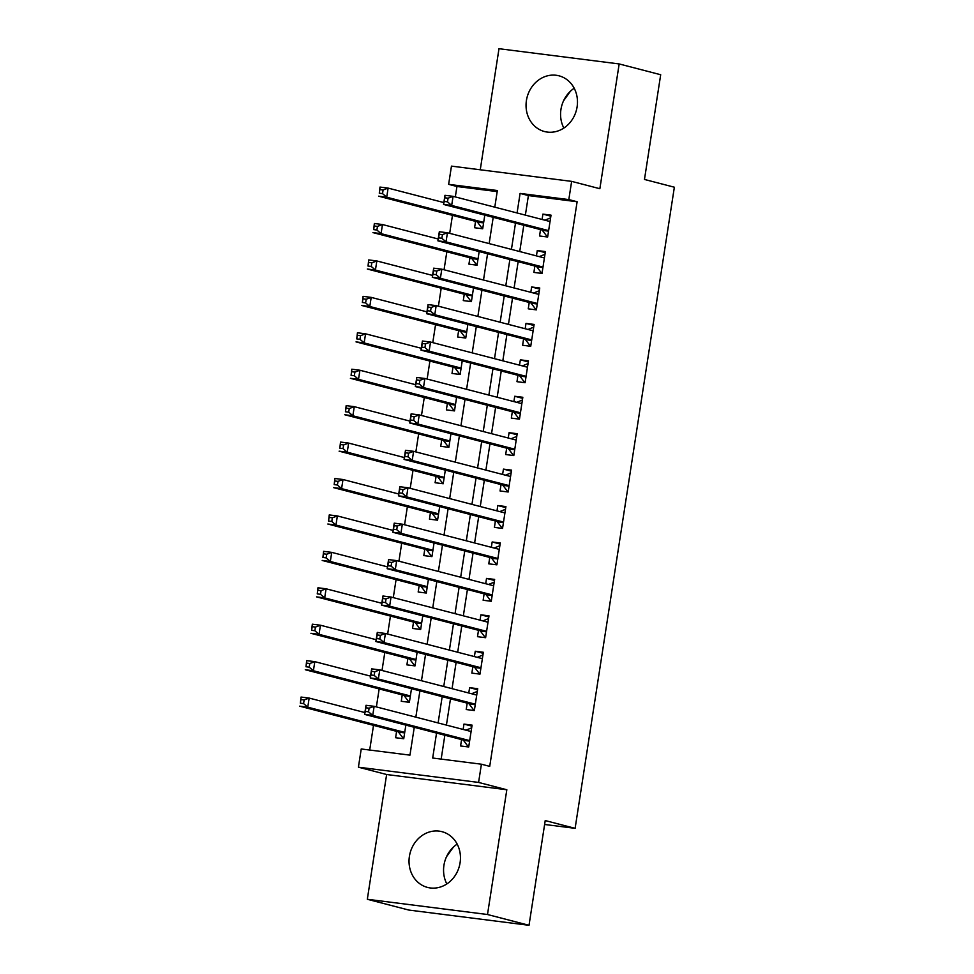 <?xml version="1.0" encoding="UTF-8"?>
<svg xmlns="http://www.w3.org/2000/svg" width="974" height="974" viewBox="0 0 974 974"><rect width="100%" height="100%" fill="white"/><g stroke="black" fill="none" stroke-linecap="round" stroke-linejoin="round"><path stroke-width="1.46" d="M563.849 128.069A28.794 25.494 104.6 0 1 560.951 109.429A28.794 25.494 104.6 0 1 574.197 88.257M526.423 100.468A28.794 25.494 -75.4 0 0 544.515 131.539A28.794 25.494 -75.4 0 0 577.095 106.897A28.794 25.494 -75.4 0 0 558.991 75.814A28.794 25.494 -75.4 0 0 526.423 100.468M457.183 844.117A28.794 25.494 -75.4 0 0 443.937 865.302A28.794 25.494 -75.4 0 0 446.835 883.929M409.409 856.329A28.794 25.494 -75.4 0 0 427.501 887.411A28.794 25.494 -75.4 0 0 460.081 862.757A28.794 25.494 -75.4 0 0 441.977 831.674A28.794 25.494 -75.4 0 0 409.409 856.329M497.19 191.61L456.94 186.497L448.637 184.342L451.461 166.128L571.641 181.371L568.816 199.585L520.092 193.412L517.072 212.965M544.624 824.467L575.11 828.338L674.361 187.215L644.471 179.447L660.689 74.73L619.172 63.943L498.992 48.7L480.255 169.78M575.11 828.338L545.221 820.571L529.016 925.3L408.824 910.057L367.32 899.27L487.499 914.513L506.821 789.756L478.587 782.426L358.408 767.183L361.232 748.969L409.957 755.142L414.267 727.298M506.821 789.756L386.629 774.513L367.32 899.27M386.629 774.513L358.408 767.183M456.94 186.497L455.321 196.918M452.472 215.364L449.684 233.346M446.835 251.791L444.047 269.774M441.198 288.219L438.41 306.201M435.548 324.646L432.773 342.629M429.911 361.074L427.136 379.056M424.274 397.502L421.486 415.484M418.637 433.929L415.849 451.912M413 470.357L410.212 488.339M407.351 506.784L404.575 524.767M401.714 543.212L398.938 561.194M396.077 579.64L393.289 597.622M390.44 616.067L387.652 634.05M384.803 652.495L382.015 670.477M379.166 688.922L376.378 706.905M373.517 725.35L369.694 750.041M529.016 925.3L487.499 914.513M540.521 229.596L539.535 235.976L547.644 237.011L551.028 215.144L542.908 214.122L542.092 219.454M534.872 266.024L533.886 272.403L542.007 273.438L545.391 251.572L537.271 250.549L536.443 255.882M529.235 302.451L528.249 308.831L536.37 309.866L539.754 288L531.634 286.977L530.806 292.31M523.598 338.879L522.612 345.259L530.733 346.294L534.117 324.427L525.997 323.405L525.169 328.737M517.961 375.307L516.975 381.686L525.096 382.721L528.48 360.855L520.36 359.832L519.532 365.165M512.324 411.734L511.338 418.114L519.459 419.149L522.831 397.282L514.722 396.26L513.895 401.592M506.675 448.162L505.689 454.541L513.809 455.564L517.194 433.71L509.073 432.687L508.245 438.02M501.038 484.589L500.052 490.969L508.172 491.992L511.557 470.138L503.436 469.115L502.608 474.448M495.401 521.017L494.415 527.397L502.535 528.419L505.92 506.565L497.799 505.543L496.971 510.875M489.764 557.445L488.778 563.824L496.898 564.847L500.283 542.993L492.162 541.97L491.334 547.303M484.127 593.872L483.141 600.252L491.261 601.275L494.646 579.42L486.525 578.398L485.697 583.73M478.49 630.3L477.503 636.679L485.612 637.702L488.997 615.848L480.876 614.825L480.06 620.158M472.84 666.727L471.854 673.107L479.975 674.13L483.36 652.276L475.239 651.241L474.411 656.586M467.203 703.155L466.217 709.535L474.338 710.557L477.723 688.703L469.602 687.668L468.774 693.013M396.601 731.34L395.614 737.72L403.735 738.742L405.854 725.106M402.238 694.912L401.251 701.292L409.372 702.315L411.491 688.679M407.887 658.485L406.901 664.865L415.021 665.899L417.128 652.251M413.524 622.057L412.538 628.437L420.658 629.472L422.765 615.824M419.161 585.63L418.175 592.009L426.295 593.044L428.402 579.396M424.798 549.202L423.812 555.582L431.932 556.617L434.051 542.968M430.435 512.774L429.449 519.154L437.57 520.189L439.688 506.553M436.084 476.347L435.098 482.727L443.207 483.761L445.325 470.125M441.721 439.931L440.735 446.299L448.856 447.334L450.962 433.698M447.358 403.504L446.372 409.871L454.493 410.906L456.599 397.27M452.995 367.076L452.009 373.444L460.13 374.479L462.236 360.843M458.632 330.649L457.646 337.016L465.767 338.051L467.885 324.415M464.269 294.221L463.283 300.589L471.404 301.623L473.522 287.987M469.918 257.793L468.932 264.161L477.053 265.196L479.159 251.56M475.556 221.366L474.569 227.733L482.69 228.768L484.796 215.132M436.547 733.081L432.687 758.028L481.412 764.213L489.715 766.368L577.119 201.74L528.395 195.567L525.376 215.12M523.805 225.262L519.726 251.548M518.156 261.689L514.089 287.975M512.519 298.117L508.452 324.403M506.882 334.545L502.815 360.83M501.245 370.972L497.178 397.258M495.608 407.4L491.541 433.673M489.971 443.827L485.892 470.101M484.322 480.255L480.255 506.529M478.684 516.683L474.618 542.956M473.047 553.11L468.981 579.384M467.41 589.538L463.344 615.812M461.773 625.965L457.695 652.239M456.124 662.381L452.058 688.667M450.487 698.808L446.421 725.094M444.85 735.236L441.161 759.099M461.566 739.583L460.58 745.962L468.701 746.985L472.086 725.131L463.965 724.096L463.137 729.441M571.641 181.371L599.862 188.713L619.172 63.943M577.119 201.74L568.816 199.585M481.412 764.213L478.587 782.426M494.78 207.17L497.361 190.527L448.637 184.342M415.837 717.156L419.904 690.87M421.474 680.729L425.541 654.443M427.111 644.301L431.178 618.015M432.748 607.873L436.815 581.588M438.385 571.446L442.464 545.16M444.034 535.018L448.101 508.732M449.671 498.591L453.738 472.305M455.308 462.163L459.375 435.877M460.946 425.735L465.012 399.45M466.583 389.308L470.649 363.022M472.22 352.88L476.298 326.594M477.869 316.453L481.935 290.167M483.506 280.025L487.572 253.739M489.143 243.597L493.209 217.312M515.502 223.107L511.435 249.393M509.865 259.534L505.786 285.808M504.215 295.962L500.149 322.236M498.578 332.39L494.512 358.663M492.941 368.817L488.875 395.091M487.304 405.245L483.238 431.519M481.667 441.672L477.589 467.946M476.03 478.1L471.952 504.374M470.381 514.528L466.315 540.801M464.744 550.943L460.678 577.229M459.107 587.371L455.041 613.657M453.47 623.798L449.404 650.084M447.833 660.226L443.754 686.512M442.184 696.654L438.117 722.939M528.395 195.567L520.092 193.412M471.927 726.166L463.965 724.096M477.564 689.738L469.602 687.668M483.201 653.311L475.239 651.241M488.838 616.883L480.876 614.825M494.475 580.455L486.525 578.398M500.125 544.028L492.162 541.97M505.762 507.6L497.799 505.543M511.399 471.173L503.436 469.115M517.036 434.757L509.073 432.687M522.673 398.329L514.722 396.26M528.31 361.902L520.36 359.832M533.959 325.474L525.997 323.405M539.596 289.047L531.634 286.977M545.233 252.619L537.271 250.549M550.87 216.191L542.908 214.122M446.53 856.694L453.409 847.1M563.544 100.833L570.423 91.239M468.823 746.206L467.666 745.901L468.847 746.047M465.962 730.171L471.659 727.846M467.666 745.901L463.478 740.35A3.689 1.704 97.2 0 0 462.894 739.923L364.605 714.392L366.017 705.286L374.138 706.32L471.099 731.511M369.109 708.183L374.138 706.32L372.725 715.427L364.605 714.392L365.299 711.41L368.549 711.824L369.109 708.183L365.871 707.769L365.299 711.41M469.687 740.617L372.725 715.427L368.549 711.824M366.017 705.286L365.871 707.769M403.881 737.817L402.712 737.659L403.857 737.963M364.885 712.554L309.172 698.078L307.76 707.185L299.639 706.162L397.928 731.693A3.689 1.704 -82.8 0 1 398.512 732.107L402.712 737.659M300.345 703.179L301.051 697.055L309.172 698.078L304.156 699.941L300.905 699.527L300.345 703.179L303.584 703.581L304.156 699.941M303.584 703.581L307.76 707.185L404.721 732.375M300.905 699.527L301.051 697.055M474.46 709.778L473.303 709.474L474.484 709.632M471.599 693.744L477.309 691.418M473.303 709.474L469.115 703.922A3.689 1.704 97.2 0 0 468.531 703.496L370.242 677.965L371.654 668.858L379.775 669.893L476.663 695.059M374.759 671.756L379.775 669.893L378.362 679L370.242 677.965L370.948 674.982L374.186 675.396L374.759 671.756L371.508 671.342L370.948 674.982M475.324 704.19L378.362 679L374.186 675.396M371.654 668.858L371.508 671.342M480.097 673.351L478.952 673.046L480.121 673.204M477.236 657.316L482.946 654.991M478.952 673.046L474.752 667.494A3.689 1.704 97.2 0 0 474.18 667.068L375.879 641.537L377.291 632.43L385.412 633.465L482.3 658.631M380.396 635.328L385.412 633.465L383.999 642.572L375.879 641.537L376.585 638.554L379.836 638.968L380.396 635.328L377.145 634.914L376.585 638.554M480.961 667.762L383.999 642.572L379.836 638.968M377.291 632.43L377.145 634.914M485.734 636.923L484.589 636.619L485.758 636.777M482.885 620.888L488.583 618.563M484.589 636.619L480.389 631.067A3.689 1.704 97.2 0 0 479.817 630.641L381.516 605.11L382.928 596.003L391.049 597.038L487.937 622.203M386.033 598.9L391.049 597.038L389.637 606.145L381.516 605.11L382.222 602.127L385.473 602.541L386.033 598.9L382.782 598.486L382.222 602.127M486.61 631.335L389.637 606.145L385.473 602.541M382.928 596.003L382.782 598.486M491.383 600.495L490.226 600.191L491.407 600.349M488.522 584.461L494.22 582.135M490.226 600.191L486.026 594.639A3.689 1.704 97.2 0 0 485.454 594.213L387.165 568.694L388.565 559.587L396.686 560.61L493.587 585.776M391.67 562.473L396.686 560.61L395.286 569.717L387.165 568.694L387.859 565.699L391.11 566.113L391.67 562.473L388.419 562.059L387.859 565.699M492.247 594.907L395.286 569.717L391.11 566.113M388.565 559.587L388.419 562.059M409.518 701.39L408.349 701.243L409.494 701.536M370.522 676.126L314.809 661.65L313.397 670.757L305.276 669.735L403.577 695.266A3.689 1.704 -82.8 0 1 404.149 695.679L408.349 701.243M305.982 666.752L306.688 660.628L314.809 661.65L309.793 663.513L306.542 663.099L305.982 666.752L309.233 667.153L309.793 663.513M309.233 667.153L313.397 670.757L410.358 695.947M306.542 663.099L306.688 660.628M415.155 664.962L413.987 664.816L415.143 665.108M376.171 639.699L320.446 625.223L319.034 634.33L310.913 633.307L409.214 658.838A3.689 1.704 -82.8 0 1 409.786 659.264L413.987 664.816M311.619 630.324L312.325 624.2L320.446 625.223L315.43 627.086L312.179 626.672L311.619 630.324L314.87 630.726L315.43 627.086M314.87 630.726L319.034 634.33L416.008 659.52M312.179 626.672L312.325 624.2M420.805 628.534L419.624 628.388L420.78 628.68M381.808 603.271L326.083 588.795L324.683 597.902L316.562 596.879L414.851 622.41A3.689 1.704 -82.8 0 1 415.435 622.836L419.624 628.388M317.256 593.897L317.962 587.772L326.083 588.795L321.067 590.658L317.816 590.244L317.256 593.897L320.507 594.298L321.067 590.658M320.507 594.298L324.683 597.902L421.645 623.092M317.816 590.244L317.962 587.772M426.442 592.107L425.261 591.961L426.417 592.253M387.445 566.844L331.732 552.368L330.32 561.474L322.199 560.452L420.488 585.983A3.689 1.704 -82.8 0 1 421.072 586.409L425.261 591.961M322.893 557.469L323.612 551.345L331.732 552.368L326.704 554.23L323.465 553.816L322.893 557.469L326.144 557.883L326.704 554.23M326.144 557.883L330.32 561.474L427.282 586.665M323.465 553.816L323.612 551.345M497.02 564.068L495.863 563.763L497.044 563.922M494.159 548.033L499.857 545.708M495.863 563.763L491.675 558.212A3.689 1.704 97.2 0 0 491.091 557.798L392.802 532.267L394.214 523.16L402.323 524.182L499.297 549.373M397.307 526.045L402.323 524.182L400.923 533.289L392.802 532.267L393.496 529.272L396.747 529.686L397.307 526.045L394.068 525.631L393.496 529.272M497.884 558.479L400.923 533.289L396.747 529.686M394.214 523.16L394.068 525.631M432.079 555.679L430.898 555.533L432.054 555.825M393.082 530.416L337.369 515.94L335.957 525.047L327.836 524.024L426.125 549.555A3.689 1.704 -82.8 0 1 426.709 549.981L430.898 555.533M328.542 521.041L329.249 514.917L337.369 515.94L332.353 517.803L329.102 517.401L328.542 521.041L331.781 521.455L332.353 517.803M331.781 521.455L335.957 525.047L432.919 550.237M329.102 517.401L329.249 514.917M502.657 527.64L501.5 527.336L502.681 527.494M499.796 511.606L505.506 509.28M501.5 527.336L497.312 521.784A3.689 1.704 97.2 0 0 496.728 521.37L398.439 495.839L399.851 486.732L407.972 487.755L504.861 512.921M402.956 489.618L407.972 487.755L406.56 496.862L398.439 495.839L399.133 492.856L402.384 493.258L402.956 489.618L399.705 489.204L399.133 492.856M503.521 522.052L406.56 496.862L402.384 493.258M399.851 486.732L399.705 489.204M437.716 519.252L436.547 519.105L437.691 519.398M398.719 493.988L343.006 479.512L341.594 488.619L333.473 487.597L431.762 513.128A3.689 1.704 -82.8 0 1 432.346 513.554L436.547 519.105M334.179 484.614L334.886 478.49L343.006 479.512L337.99 481.375L334.739 480.973L334.179 484.614L337.418 485.028L337.99 481.375M337.418 485.028L341.594 488.619L438.556 513.809M334.739 480.973L334.886 478.49M508.294 491.213L507.15 490.908L508.318 491.066M505.433 475.178L511.143 472.853M507.15 490.908L502.949 485.356A3.689 1.704 97.2 0 0 502.365 484.942L404.076 459.411L405.488 450.305L413.609 451.327L510.498 476.493M408.593 453.19L413.609 451.327L412.197 460.434L404.076 459.411L404.782 456.429L408.021 456.83L408.593 453.19L405.342 452.776L404.782 456.429M509.159 485.624L412.197 460.434L408.021 456.83M405.488 450.305L405.342 452.776M443.353 482.824L442.184 482.678L443.328 482.97M404.368 457.561L348.643 443.085L347.231 452.192L339.11 451.169L437.411 476.7A3.689 1.704 -82.8 0 1 437.983 477.126L442.184 482.678M339.816 448.186L340.523 442.062L348.643 443.085L343.627 444.948L340.376 444.546L339.816 448.186L343.067 448.6L343.627 444.948M343.067 448.6L347.231 452.192L444.205 477.382M340.376 444.546L340.523 442.062M513.931 454.785L512.787 454.493L513.955 454.639M511.082 438.75L516.78 436.425M512.787 454.493L508.586 448.929A3.689 1.704 97.2 0 0 508.014 448.515L409.713 422.984L411.125 413.877L419.246 414.9L516.135 440.065M414.23 416.762L419.246 414.9L417.834 424.007L409.713 422.984L410.419 420.001L413.67 420.403L414.23 416.762L410.979 416.348L410.419 420.001M514.796 449.197L417.834 424.007L413.67 420.403M411.125 413.877L410.979 416.348M449.002 446.396L447.821 446.25L448.977 446.542M410.005 421.133L354.28 406.657L352.868 415.764L344.759 414.741L443.048 440.272A3.689 1.704 -82.8 0 1 443.62 440.698L447.821 446.25M345.453 411.758L346.16 405.634L354.28 406.657L349.264 408.52L346.014 408.118L345.453 411.758L348.704 412.172L349.264 408.52M348.704 412.172L352.868 415.764L449.842 440.954M346.014 408.118L346.16 405.634M519.58 418.357L518.424 418.065L519.592 418.211M516.719 402.323L522.417 399.997M518.424 418.065L514.223 412.513A3.689 1.704 97.2 0 0 513.651 412.087L415.35 386.556L416.762 377.449L424.883 378.472L521.845 403.662M419.867 380.335L424.883 378.472L423.471 387.579L415.35 386.556L416.056 383.573L419.307 383.975L419.867 380.335L416.616 379.921L416.056 383.573M520.445 412.769L423.471 387.579L419.307 383.975M416.762 377.449L416.616 379.921M454.639 409.969L453.458 409.823L454.614 410.115M415.642 384.706L359.917 370.242L358.517 379.349L350.397 378.314L448.685 403.845A3.689 1.704 -82.8 0 1 449.27 404.271L453.458 409.823M351.09 375.331L351.809 369.207L359.917 370.242L354.901 372.092L351.663 371.691L351.09 375.331L354.341 375.745L354.901 372.092M354.341 375.745L358.517 379.349L455.479 404.527M351.663 371.691L351.809 369.207M525.217 381.93L524.061 381.638L525.242 381.784M522.356 365.895L528.054 363.57M524.061 381.638L519.873 376.086A3.689 1.704 97.2 0 0 519.288 375.66L420.999 350.129L422.399 341.022L430.52 342.044L527.494 367.235M425.504 343.907L430.52 342.044L429.12 351.151L420.999 350.129L421.693 347.146L424.944 347.548L425.504 343.907L422.253 343.493L421.693 347.146M526.082 376.341L429.12 351.151L424.944 347.548M422.399 341.022L422.253 343.493M460.276 373.541L459.095 373.395L460.252 373.687M421.279 348.278L365.567 333.814L364.154 342.921L356.034 341.886L454.322 367.417A3.689 1.704 -82.8 0 1 454.907 367.843L459.095 373.395M356.728 338.903L357.446 332.779L365.567 333.814L360.55 335.677L357.3 335.263L356.728 338.903L359.978 339.317L360.55 335.677M359.978 339.317L364.154 342.921L461.116 368.099M357.3 335.263L357.446 332.779M530.854 345.502L529.698 345.21L530.879 345.356M527.993 329.468L533.691 327.142M529.698 345.21L525.51 339.658A3.689 1.704 97.2 0 0 524.925 339.232L426.636 313.701L428.049 304.594L436.169 305.617L533.058 330.783M431.141 307.48L436.169 305.617L434.757 314.724L426.636 313.701L427.33 310.718L430.581 311.132L431.141 307.48L427.903 307.066L427.33 310.718M531.719 339.914L434.757 314.724L430.581 311.132M428.049 304.594L427.903 307.066M465.913 337.114L464.744 336.967L465.889 337.26M426.916 311.85L371.204 297.387L369.791 306.493L361.671 305.459L459.959 330.99A3.689 1.704 -82.8 0 1 460.544 331.416L464.744 336.967M362.377 302.476L363.083 296.352L371.204 297.387L366.187 299.249L362.937 298.835L362.377 302.476L365.615 302.89L366.187 299.249M365.615 302.89L369.791 306.493L466.753 331.671M362.937 298.835L363.083 296.352M536.491 309.075L535.335 308.782L536.516 308.928M533.63 293.04L539.34 290.715M535.335 308.782L531.147 303.231A3.689 1.704 97.2 0 0 530.562 302.804L432.273 277.273L433.686 268.167L441.806 269.189L538.695 294.355M436.79 271.052L441.806 269.189L440.394 278.296L432.273 277.273L432.98 274.291L436.218 274.705L436.79 271.052L433.54 270.65L432.98 274.291M537.356 303.486L440.394 278.296L436.218 274.705M433.686 268.167L433.54 270.65M471.55 300.686L470.381 300.54L471.526 300.832M432.553 275.423L376.841 260.959L375.428 270.066L367.308 269.031L465.609 294.562A3.689 1.704 -82.8 0 1 466.181 294.988L470.381 300.54M368.014 266.048L368.72 259.924L376.841 260.959L371.825 262.822L368.574 262.408L368.014 266.048L371.264 266.462L371.825 262.822M371.264 266.462L375.428 270.066L472.39 295.244M368.574 262.408L368.72 259.924M542.128 272.647L540.984 272.355L542.153 272.501M539.267 256.625L544.977 254.287M540.984 272.355L536.784 266.803A3.689 1.704 97.2 0 0 536.199 266.377L437.91 240.846L439.323 231.739L447.443 232.762L544.332 257.94M442.427 234.624L447.443 232.762L446.031 241.869L437.91 240.846L438.617 237.863L441.867 238.277L442.427 234.624L439.177 234.223L438.617 237.863M542.993 267.059L446.031 241.869L441.867 238.277M439.323 231.739L439.177 234.223M547.765 236.219L546.621 235.927L547.79 236.073M544.916 220.197L550.614 217.859M546.621 235.927L542.421 230.375A3.689 1.704 97.2 0 0 541.848 229.949L443.547 204.418L444.96 195.311L453.08 196.334L549.969 221.512M448.064 198.197L453.08 196.334L451.668 205.441L443.547 204.418L444.254 201.435L447.504 201.849L448.064 198.197L444.814 197.795L444.254 201.435M548.642 230.631L451.668 205.441L447.504 201.849M444.96 195.311L444.814 197.795M477.187 264.258L476.018 264.112L477.175 264.404M438.203 238.995L382.478 224.531L381.065 233.638L372.945 232.603L471.246 258.134A3.689 1.704 -82.8 0 1 471.818 258.56L476.018 264.112M373.651 229.62L374.357 223.496L382.478 224.531L377.462 226.394L374.211 225.98L373.651 229.62L376.901 230.034L377.462 226.394M376.901 230.034L381.065 233.638L478.039 258.816M374.211 225.98L374.357 223.496M482.836 227.831L481.655 227.685L482.812 227.989M443.84 202.568L388.115 188.104L386.715 197.211L378.594 196.176L476.883 221.707A3.689 1.704 -82.8 0 1 477.455 222.133L481.655 227.685M379.288 193.193L379.994 187.069L388.115 188.104L383.099 189.967L379.848 189.553L379.288 193.193L382.538 193.607L383.099 189.967M382.538 193.607L386.715 197.211L483.676 222.389M379.848 189.553L379.994 187.069M469.602 741.129L463.478 740.35M469.663 740.788L462.894 739.923M397.928 731.693L404.697 732.545M398.512 732.107L404.648 732.886M475.251 704.701L469.115 703.922M475.3 704.36L468.531 703.496M480.888 668.274L474.752 667.494M480.937 667.933L474.18 667.068M486.525 631.846L480.389 631.067M486.574 631.505L479.817 630.641M492.162 595.418L486.026 594.639M492.223 595.077L485.454 594.213M403.577 695.266L410.334 696.118M404.149 695.679L410.285 696.459M409.214 658.838L415.971 659.69M409.786 659.264L415.922 660.031M414.851 622.41L421.62 623.263M415.435 622.836L421.559 623.604M420.488 585.983L427.257 586.835M421.072 586.409L427.196 587.176M497.799 558.991L491.675 558.212M497.86 558.65L491.091 557.798M426.125 549.555L432.894 550.407M426.709 549.981L432.846 550.748M503.448 522.563L497.312 521.784M503.497 522.222L496.728 521.37M431.762 513.128L438.531 513.98M432.346 513.554L438.483 514.333M509.085 486.136L502.949 485.356M509.134 485.795L502.365 484.942M437.411 476.7L444.168 477.552M437.983 477.126L444.12 477.905M514.722 449.708L508.586 448.929M514.771 449.367L508.014 448.515M443.048 440.272L449.818 441.125M443.62 440.698L449.757 441.478M520.36 413.28L514.223 412.513M520.408 412.939L513.651 412.087M448.685 403.845L455.455 404.697M449.27 404.271L455.394 405.05M525.997 376.853L519.873 376.086M526.057 376.512L519.288 375.66M454.322 367.417L461.092 368.269M454.907 367.843L461.043 368.622M531.634 340.425L525.51 339.658M531.694 340.084L524.925 339.232M459.959 330.99L466.729 331.842M460.544 331.416L466.68 332.195M537.283 303.998L531.147 303.231M537.331 303.657L530.562 302.804M465.609 294.562L472.366 295.414M466.181 294.988L472.317 295.767M542.92 267.582L536.784 266.803M542.968 267.229L536.199 266.377M548.557 231.155L542.421 230.375M548.606 230.801L541.848 229.949M471.246 258.134L478.003 258.987M471.818 258.56L477.954 259.34M476.883 221.707L483.652 222.571M477.455 222.133L483.591 222.912"/></g></svg>
